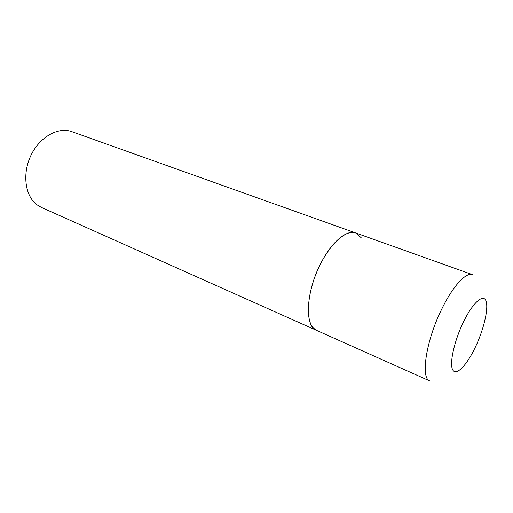 <?xml version="1.0" encoding="UTF-8"?>
<svg xmlns="http://www.w3.org/2000/svg" width="513" height="513" viewBox="0 0 513 513"><rect width="100%" height="100%" fill="white"/><g stroke="black" fill="none" stroke-linecap="round" stroke-linejoin="round"><path stroke-width="0.77" d="M321.92 261.239C306.081 289.781 304.004 326.262 316.592 330.391L313.34 328.019C305.395 319.849 307.14 293.346 318.054 269.107C328.878 244.81 345.922 229.144 355.676 232.953C347.134 229.503 332.629 241.084 321.92 261.239M355.676 232.953L472.544 274.66C466.189 271.941 453.229 285.67 442.244 308.082C426.143 339.933 420.243 378.402 429.881 381.005L41.367 207.419L36.744 204.636C25.009 195.774 22.085 173.567 31.037 155.202C39.873 136.772 58.328 126.621 71.769 131.629L355.676 232.953L361.178 237.724M463.515 321.856C454.114 341.074 449.144 364.127 452.799 370.014C456.32 376.196 466.759 365.224 475.185 347.513C483.656 329.885 488.761 308.589 486.029 301.099C483.438 293.333 472.864 302.542 463.515 321.856"/></g></svg>
